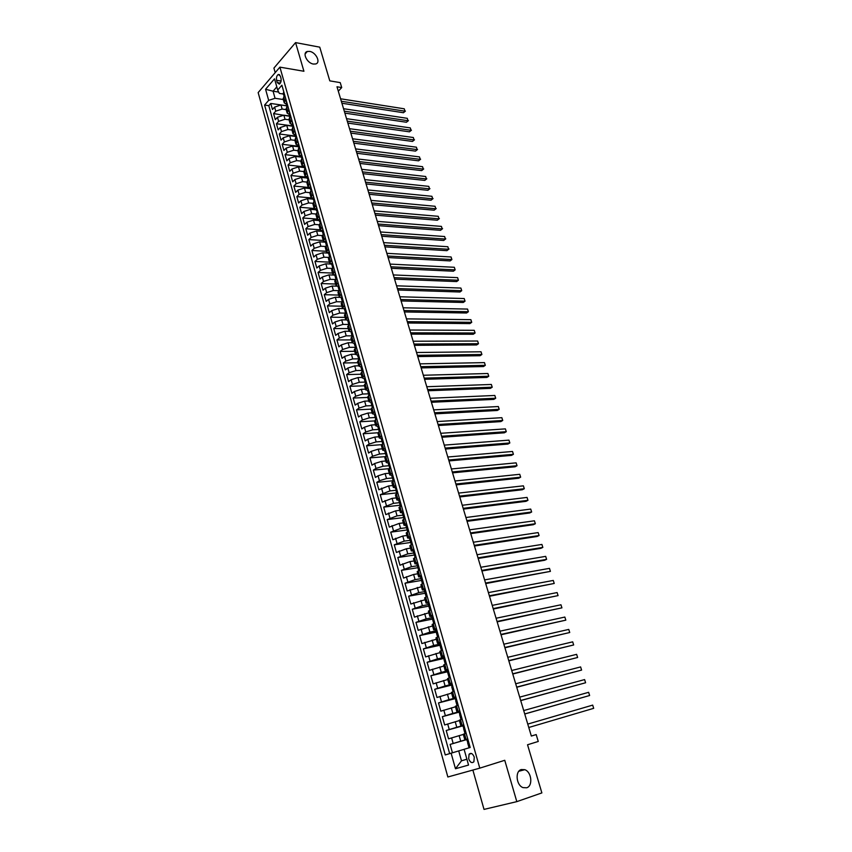 <?xml version="1.0" encoding="UTF-8"?>
<svg xmlns="http://www.w3.org/2000/svg" width="852" height="852" viewBox="0 0 852 852"><rect width="100%" height="100%" fill="white"/><g stroke="black" fill="none" stroke-linecap="round" stroke-linejoin="round"><path stroke-width="1.28" d="M521.296 769.548L524.779 769.686C531.605 771.837 533.139 786.034 526.674 787.78L523.053 787.621C516.195 785.331 514.874 771.124 521.296 769.548M309.67 51.397C316.06 52.281 321.066 62.771 315.655 63.975L313.398 64.049C307.029 63.229 301.959 52.717 307.316 51.471L309.67 51.397M474.276 757.183C472.775 753.53 471.039 752.54 469.079 754.212L468.675 758.802C470.176 762.476 471.912 763.467 473.893 761.773L474.276 757.183M472.871 770.059L484.021 809.4L516.813 801.636L541.872 792.914L527.537 744.765L538.262 741.464L536.196 734.584L531.328 736.011M258.156 92.591L447.854 776.992L479.793 768.142L279.903 67.138L258.156 92.591M279.903 67.138L303.919 71.259L295.569 42.6L273.918 68.096L275.207 72.644M295.569 42.6L319.756 47.169L329.799 80.865L340.236 82.623L341.716 87.564L336.987 86.776L531.339 736.053L536.196 734.584M286.836 105.861L280.99 104.998L274.61 107.086L272.459 109.514L270.755 103.454L286.794 105.808M286.176 109.652L282.14 109.067L275.75 111.154L273.588 113.572L289.957 116.319M273.588 113.572L275.303 119.674L277.464 117.267L283.865 115.18L289.648 115.989M292.513 126.181L286.751 125.404L280.329 127.502L278.157 129.887L276.442 123.753L292.428 125.915M295.569 133.274L294.877 134.52L295.42 136.437L289.659 135.692L283.226 137.79L281.032 140.154L279.307 133.988L295.314 136.054M298.349 146.746L292.577 146.033L286.123 148.131L283.918 150.484L282.182 144.286L298.211 146.246M301.288 157.109L295.516 156.438L289.041 158.547L286.826 160.868L285.079 154.638L301.118 156.502M304.249 167.535L298.477 166.907L291.98 169.005L289.755 171.316L287.997 165.043L304.047 166.8M307.231 178.015L301.448 177.429L294.93 179.538L292.694 181.827L290.926 175.512L306.986 177.173M310.224 188.569L304.441 188.004L297.902 190.113L295.644 192.382L293.865 186.045L309.042 187.504M313.238 199.166L307.444 198.654L300.894 200.763L298.615 203.01L296.837 196.631L311.544 197.952M316.262 209.826L310.469 209.358L303.898 211.466L301.608 213.692L299.808 207.281L314.303 208.484M319.308 220.561L313.504 220.114L306.912 222.234L304.611 224.438L302.811 217.984L317.221 219.092M322.375 231.339L316.571 230.945L309.958 233.065L307.636 235.248L305.825 228.751L320.235 229.763M325.453 242.192L319.638 241.83L313.014 243.96L310.682 246.121L308.85 239.582L323.27 240.498M328.553 253.108L322.738 252.788L316.081 254.918L313.738 257.048L311.907 250.477L326.337 251.287M331.673 264.077L325.847 263.8L319.18 265.93L316.816 268.039L314.963 261.436L329.415 262.15M334.176 275.089L328.978 274.877L322.29 277.017L319.905 279.105L318.052 272.459L332.514 273.066M336.859 286.176L332.131 286.027L325.411 288.157L323.025 290.223L321.151 283.546L335.624 284.046M339.756 297.348L335.294 297.231L328.563 299.372L326.156 301.416L324.271 294.696L338.755 295.09M342.77 308.584L338.478 308.509L331.726 310.65L329.298 312.673L327.413 305.911L341.908 306.198M345.869 319.894L341.684 319.851L334.911 322.003L332.472 323.984L330.565 317.189L345.071 317.37M349.032 331.268L344.9 331.258L338.106 333.409L335.656 335.379L333.739 328.531L348.255 328.616M352.259 342.717L348.148 342.738L341.332 344.89L338.862 346.828L336.934 339.948L351.461 339.916M355.529 354.23L351.407 354.283L344.57 356.434L342.089 358.351L340.15 351.429L354.688 351.29M358.809 365.806L354.688 365.891L347.829 368.053L345.326 369.938L343.377 362.973L357.936 362.728M362.111 377.457L357.989 377.574L351.109 379.736L348.585 381.6L346.626 374.592L361.195 374.23M365.433 389.183L361.312 389.321L354.411 391.494L351.876 393.326L349.895 386.286L364.475 385.807M368.778 400.972L364.645 401.154L357.723 403.315L355.178 405.126L353.186 398.044L367.776 397.447M372.143 412.837L368.011 413.039L361.067 415.222L358.49 417.001L356.498 409.865L371.099 409.152M375.519 424.765L371.387 425.01L364.422 427.193L361.834 428.939L359.832 421.772L374.443 420.931M378.927 436.767L374.795 437.055L367.798 439.227L365.199 440.953L363.176 433.743L377.937 432.773M382.356 448.844L378.213 449.164L371.206 451.347L368.575 453.04L366.552 445.777L381.653 444.669M385.796 460.996L381.653 461.347L374.624 463.531L371.983 465.203L369.938 457.897L385.583 456.619M389.268 473.222L385.115 473.605L378.064 475.799L375.402 477.44L373.346 470.091L389.726 468.611L388.991 464.979L389.566 465.661L383.038 466.246L381.653 461.347M392.751 485.523L388.608 485.949L378.852 489.751L376.786 482.349L393.198 480.73M396.265 497.898L392.112 498.356L382.314 502.126L380.237 494.692L396.67 492.925M399.79 510.348L395.637 510.849L385.807 514.597L383.709 507.11L400.152 505.204M403.347 522.883L399.183 523.416L389.311 527.132L387.202 519.603L403.656 517.547M406.915 535.482L402.762 536.057L392.847 539.753L390.717 532.17L407.181 529.965M410.515 548.166L406.351 548.784L396.393 552.447L394.263 544.811L410.739 542.468M414.136 560.936L409.972 561.585L399.971 565.217L397.82 557.538L414.573 555.003L413.934 553.747L414.658 553.896M417.778 573.779L413.614 574.472L403.56 578.071L401.398 570.35L418.417 567.613M421.442 586.708L407.181 591L405.009 583.237L422.145 580.318M425.127 599.712L410.824 604.025L408.64 596.198L425.808 593.12M428.844 612.801L414.487 617.114L412.293 609.255L428.982 606.091M432.582 625.964L418.183 630.299L415.968 622.386L432.497 619.095M436.33 639.224L421.889 643.569L419.663 635.592L436.203 632.141M440.122 652.568L425.627 656.913L423.38 648.894L439.93 645.283M443.924 665.987L429.387 670.354L427.129 662.281L443.69 658.5M447.758 679.502L433.167 683.868L430.899 675.742L447.46 671.802M451.613 693.102L436.98 697.479L434.69 689.3L451.262 685.178M455.49 706.787L440.803 711.175L438.503 702.943L455.096 698.651M459.398 720.558L444.669 724.956L442.348 716.681L458.94 712.208M463.328 734.424L448.546 738.833L446.214 730.494L463.946 725.531M467.769 738.961L464.873 739.877L467.791 739.046M463.744 724.828L460.889 725.798L463.808 725.031M459.76 710.792L456.917 711.814L459.846 711.111M455.788 696.84L452.976 697.926L455.916 697.287M451.848 682.984L449.068 684.124L452.007 683.538M447.939 669.214L445.181 670.418L448.131 669.885M444.052 655.539L441.315 656.796L444.275 656.328M440.186 641.95L437.481 643.271L440.441 642.845M436.352 628.446L433.668 629.82L436.639 629.458M432.539 615.038L429.877 616.454L432.848 616.156M428.748 601.704L426.117 603.184L429.099 602.928L428.066 603.514L428.78 606.006M424.978 588.466L422.379 589.989L424.882 589.882M421.239 575.302L418.662 576.889L420.995 576.847M417.523 562.224L414.967 563.864L417.182 563.886M413.827 549.231L411.292 550.924L413.422 551.01M276.612 80.333L277.251 82.569L279.339 84.124C280.894 82.921 281.437 80.961 280.979 78.256L280.34 76.009L278.263 74.465C276.708 75.668 276.154 77.617 276.612 80.333L281.085 81.057M278.689 92.08L273.066 91.207L275.058 98.289L268.678 100.376L264.589 105.062L445.255 754.947L451.123 753.189L455.469 768.749L468.547 765.053L464.095 749.302L470.187 747.481L281.905 85.211L277.688 90.046L279.339 93.411L283.375 94.029M268.678 100.376L265.568 89.258L274.525 78.831L277.688 90.046M467.823 739.153L460.719 741.208L459.132 735.627M463.871 725.276L456.778 727.267L455.202 721.708M459.963 711.505L452.859 713.412L451.304 707.895M455.128 698.054L448.972 699.641L447.428 694.167M451.07 684.486L445.106 685.966L443.572 680.524M447.225 670.961L441.272 672.377L439.738 666.967M443.413 657.52L437.459 658.873L435.936 653.495M439.621 644.165L433.668 645.454L432.156 640.118M435.851 630.895L429.898 632.131L428.396 626.816M432.102 617.711L426.16 618.882L424.669 613.61M428.386 604.601L422.443 605.719L420.963 600.479M424.679 591.576L418.747 592.641L417.278 587.433M421.005 578.636L415.073 579.648L413.614 574.472M417.352 565.781L411.42 566.729L409.972 561.585M413.731 553.001L407.799 553.896L406.351 548.784M410.121 540.306L404.199 541.137L402.762 536.057M406.532 527.676L400.61 528.464L399.183 523.416M402.975 515.14L397.053 515.865L395.637 510.849M399.428 502.669L393.517 503.34L392.112 498.356M395.924 490.273L390.003 490.901L388.608 485.949M392.634 477.94L386.51 478.536L385.115 473.605M386.073 453.509L379.587 454.031L378.213 449.164M382.58 441.432L376.158 441.89L374.795 437.055M379.087 429.419L372.75 429.813L371.387 425.01M375.583 417.48L369.363 417.821L368.011 413.039M372.047 405.616L365.987 405.903L364.645 401.154M368.565 393.816L362.643 394.05L361.312 389.321M365.188 382.09L359.31 382.271L357.989 377.574M361.876 370.428L356.008 370.556L354.688 365.891M358.575 358.83L352.717 358.916L351.407 354.283M355.305 347.307L349.448 347.339L348.148 342.738M352.057 335.848L346.2 335.837L344.9 331.258M348.819 324.452L342.973 324.41L341.684 319.851M345.603 313.131L339.756 313.035L338.478 308.509M342.291 301.864L336.561 301.736L335.294 297.231M338.84 290.66L333.388 290.5L332.131 286.027M335.432 279.52L330.235 279.328L328.978 274.877M332.067 268.444L327.093 268.22L325.847 263.8M328.755 257.432L323.984 257.187L322.738 252.788M325.485 246.473L320.874 246.207L319.638 241.83M322.258 235.589L317.796 235.29L316.571 230.945M319.074 224.758L314.729 224.438L313.504 220.114M315.932 213.99L311.683 213.65L310.469 209.358M312.822 203.287L308.648 202.925L307.444 198.654M309.755 192.637L305.634 192.254L304.441 188.004M306.72 182.062L302.641 181.646L301.448 177.429M303.717 171.54L299.659 171.103L298.477 166.907M300.756 161.081L296.698 160.623L295.516 156.438M297.806 150.676L293.759 150.197L292.577 146.033M294.877 140.335L290.83 139.824L289.659 135.692M291.959 130.047L287.912 129.515L286.751 125.404M289.052 119.823L285.015 119.259L283.865 115.18M270.755 103.454L268.806 105.68L449.654 753.626M460.719 741.208L450.112 744.414L452.455 752.795M446.214 730.494L456.778 727.267M442.348 716.681L452.859 713.412M438.503 702.943L448.972 699.641M434.69 689.3L445.106 685.966M430.899 675.742L441.272 672.377M427.129 662.281L437.459 658.873M423.38 648.894L433.668 645.454M419.663 635.592L429.898 632.131M415.968 622.386L426.16 618.882M412.293 609.255L422.443 605.719M408.64 596.198L418.747 592.641M405.009 583.237L415.073 579.648M401.398 570.35L411.42 566.729M397.82 557.538L407.799 553.896M394.263 544.811L404.199 541.137M390.717 532.17L400.61 528.464M387.202 519.603L397.053 515.865M383.709 507.11L393.517 503.34M380.237 494.692L390.003 490.901M376.786 482.349L379.449 480.73L386.51 478.536M373.346 470.091L375.998 468.43L383.038 466.246M369.938 457.897L372.569 456.214L379.587 454.031M366.552 445.777L369.161 444.062L376.158 441.89M363.176 433.743L365.774 431.996L372.75 429.813M359.832 421.772L362.409 419.993L369.363 417.821M356.498 409.865L359.054 408.076L365.987 405.903M353.186 398.044L355.731 396.212L362.643 394.05M349.895 386.286L352.43 384.433L359.31 382.271M346.626 374.592L349.139 372.718L356.008 370.556M343.377 362.973L345.869 361.078L352.717 358.916M340.15 351.429L342.621 349.501L349.448 347.339M336.934 339.948L339.394 337.988L346.2 335.837M333.739 328.531L336.189 326.55L342.973 324.41M330.565 317.189L332.994 315.187L339.756 313.035M327.413 305.911L329.82 303.876L336.561 301.736M324.271 294.696L326.667 292.641L333.388 290.5M321.151 283.546L323.536 281.469L330.235 279.328M318.052 272.459L320.416 270.361L327.093 268.22M314.963 261.436L317.317 259.317L323.984 257.187M311.907 250.477L314.239 248.337L320.874 246.207M308.85 239.582L311.172 237.42L317.796 235.29M305.825 228.751L308.126 226.557L314.729 224.438M302.811 217.984L305.101 215.769L311.683 213.65M299.808 207.281L302.087 205.034L308.648 202.925M296.837 196.631L299.095 194.373L305.634 192.254M293.865 186.045L296.123 183.755L302.641 181.646M290.926 175.512L293.163 173.212L299.659 171.103M287.997 165.043L290.212 162.721L296.698 160.623M285.079 154.638L287.294 152.295L293.759 150.197M282.182 144.286L284.376 141.922L290.83 139.824M279.307 133.988L281.49 131.602L287.912 129.515M276.442 123.753L278.615 121.346L285.015 119.259M286.006 99.62L284.238 102.836L286.261 104.21M284.845 95.52L283.077 98.757L284.217 102.741M287.763 105.786L285.984 108.992L287.124 113.007M289.169 114.445L287.145 113.103L288.935 109.908M290.692 116.117L288.903 119.291L290.053 123.327M292.098 124.733L290.074 123.423L291.874 120.26M293.652 126.501L291.842 129.642L292.992 133.7M295.037 135.085L293.024 133.796L294.835 130.665M296.613 136.938L294.792 140.047L295.953 144.137M297.998 145.5L295.974 144.233L297.806 141.134M299.606 147.449L297.763 150.527L298.924 154.638M300.969 155.969L298.956 154.723L300.799 151.667M302.609 158.014L300.745 161.049L301.917 165.192M303.962 166.491L301.949 165.288L303.813 162.253M305.623 168.632L303.749 171.646L304.931 175.81M306.965 177.088L304.952 175.895L306.837 172.903M308.669 179.314L306.773 182.296L307.955 186.492M309.99 187.728L307.987 186.577L309.883 183.606M311.725 190.06L309.808 193.01L311.001 197.227M313.025 198.441L311.033 197.313L312.95 194.384M314.793 200.87L312.865 203.788L314.068 208.026M316.092 209.219L314.09 208.112L316.028 205.215M317.881 211.743L315.932 214.619L317.146 218.889M319.17 220.05L317.168 218.975L319.127 216.11M320.991 222.681L319.031 225.524L320.245 229.816M322.258 230.945L320.267 229.902L322.237 227.069M324.122 233.682L322.141 236.483L323.366 240.807M325.379 241.904L323.387 240.892L325.379 238.102M327.264 244.748L325.262 247.517L326.497 251.872M328.51 252.927L326.518 251.947L328.531 249.189M330.427 255.877L328.414 258.603L329.649 262.991M331.652 264.024L329.671 263.066L331.694 260.339M333.611 267.07L331.577 269.764L332.823 274.174M334.825 275.175L332.844 274.248L334.889 271.564M336.817 278.327L334.751 280.99L336.018 285.42M338.01 286.389L336.029 285.495L338.095 282.853M340.033 289.659L337.956 292.279L339.224 296.741M341.215 297.678L339.245 296.815L341.322 294.206M343.271 301.044L341.173 303.632L342.451 308.126M344.432 309.031L342.472 308.19L344.57 305.623M346.53 312.514L344.421 315.059L345.699 319.575M347.68 320.448L345.72 319.649L347.84 317.114M349.81 324.037L347.68 326.55L348.969 331.098M350.939 331.939L348.979 331.162L351.13 328.67M353.111 335.645L350.949 338.106L352.249 342.685M354.219 343.494L352.27 342.749L354.432 340.299M356.424 347.307L354.251 349.735L355.561 354.347M357.52 355.114L355.572 354.411L357.755 352.004M359.757 359.054L357.563 361.44L358.884 366.072M360.843 366.807L358.905 366.136L361.099 363.772M363.122 370.865L360.907 373.208L362.228 377.873M364.187 378.576L362.249 377.937L364.464 375.604M366.498 382.75L364.262 385.051L365.593 389.747M367.553 390.408L365.615 389.801L367.851 387.522M369.896 394.7L367.638 396.957L368.98 401.697M370.929 402.314L369.001 401.75L371.259 399.503M373.314 406.734L371.035 408.949L372.388 413.71M375.242 413.508L374.326 414.264L372.409 413.763L374.688 411.559M376.754 418.833L374.454 421.005L375.817 425.798M377.755 426.351L375.828 425.851L378.139 423.689M380.216 431.005L377.894 433.135L379.268 437.96M381.195 438.482L379.278 438.013L381.611 435.904M383.698 443.264L381.355 445.34L382.74 450.197M384.667 450.676L382.75 450.25L385.104 448.184M387.202 455.586L384.838 457.63L386.233 462.519M388.161 462.955L386.244 462.561L388.618 460.538M390.727 467.993L388.342 469.984L389.737 474.905M391.675 475.299L389.758 474.947L392.144 472.977M394.284 480.475L391.877 482.424L393.273 487.376M395.221 487.727L393.294 487.419L395.701 485.491M397.841 492.999L395.424 494.927L396.83 499.922M398.789 500.23L396.851 499.954L399.29 498.079M401.441 505.673L398.992 507.526L400.419 512.542M402.4 512.808L400.429 512.584L402.889 510.742M405.062 518.389L402.581 520.189L404.018 525.247L406.51 523.501M408.694 531.179L406.202 532.937L407.639 538.027L410.163 536.323M412.357 544.066L409.833 545.77L411.292 550.893M416.042 557.016L413.497 558.678L414.956 563.832M419.748 570.063L417.182 571.671L418.651 576.857M422.496 583.663L420.888 584.738L422.368 589.967M427.235 596.4L424.615 597.902L426.106 603.163M431.016 609.691L428.375 611.14L429.877 616.433M434.818 623.068L432.145 624.463L433.668 629.798M438.652 636.54L435.958 637.882L437.481 643.249M442.497 650.097L439.781 651.375L441.315 656.786M446.384 663.729L443.636 664.965L445.181 670.407M450.282 677.468L447.513 678.639L449.068 684.113M454.212 691.281L451.411 692.399L452.976 697.916M458.163 705.2L455.341 706.255L456.917 711.814M462.146 719.205L459.292 720.196L460.879 725.798M466.161 733.295L463.275 734.232L464.873 739.866M283.301 99.535L275.058 98.289M516.813 801.636L504.757 760.293L479.793 768.142M338.308 91.196L341.716 87.564M276.804 86.904L273.066 91.207L265.568 89.258M466.885 759.175L461.486 760.815L466.907 759.249M464.106 749.323L458.706 750.921L461.486 760.815L455.469 768.749M268.806 105.68L264.589 105.062M450.112 744.414L467.854 739.248M406.031 525.471L404.029 525.279M409.705 538.198L407.65 538.059M451.123 753.189L458.706 750.921M283.865 92.08L283.194 93.39L283.727 95.264M341.918 103.23L403.422 112.73L405.009 111.186L341.322 101.26M404.263 108.811L405.009 111.186L404.263 108.811L340.587 98.789M283.78 94.615L284.121 95.839L284.153 94.668M284.057 96.404L284.131 95.839M405.424 111.111L403.422 112.73M286.762 102.293L286.091 103.582L286.623 105.467M344.879 113.124L406.425 122.251L408.023 120.718L344.293 111.186M407.267 118.321L408.023 120.718L407.267 118.321L343.548 108.705M286.496 102.346L287.539 106.031M286.687 104.828L287.039 106.053L287.049 104.881M286.964 106.67L287.028 106.053M408.438 120.622L406.425 122.251M289.691 112.56L288.998 113.838L289.542 115.734M347.85 123.082L409.439 131.826L411.047 130.292L347.286 121.165M410.291 127.896L411.047 130.292L410.291 127.896L346.53 118.662M289.893 116.99L289.552 115.797M411.463 130.196L409.439 131.826M292.619 122.89L291.927 124.147L292.47 126.053M350.854 133.082L412.474 141.443L414.093 139.92L350.289 131.197M413.327 137.513L414.093 139.92L413.327 137.513L349.533 128.684M292.843 127.363L292.907 126.639M414.498 139.813L412.474 141.443M353.857 143.147L415.52 151.113L417.15 149.601L353.303 141.283M416.383 147.183L417.15 149.601L416.383 147.183L352.547 138.759M295.804 137.811L295.857 137.023M417.555 149.473L415.52 151.113M298.541 143.722L297.838 144.946L298.381 146.874M356.892 153.264L418.588 160.826L420.228 159.335L356.338 151.422M419.45 156.896L420.228 159.335L419.45 156.896L355.582 148.887M298.828 147.46L298.786 148.301M298.264 143.764L299.382 147.684M420.622 159.196L418.588 160.826M301.533 154.223L300.82 155.437L301.363 157.375M359.938 163.435L421.665 170.602L423.316 169.122L359.395 161.624M422.539 166.672L423.316 169.122L422.539 166.672L358.628 159.068M301.81 157.95L301.789 158.855M301.257 154.265L302.385 158.238M423.71 168.962L421.665 170.602M304.537 164.787L303.813 165.98L304.366 167.94M362.995 173.659L424.765 180.422L426.426 178.952L362.462 171.88M425.649 176.492L426.426 178.952L425.649 176.492L361.695 169.314M304.803 169.473L304.846 168.515M426.82 178.782L424.765 180.422M307.551 175.416L306.827 176.588L307.38 178.558M366.072 183.947L427.885 190.294L429.546 188.835L365.551 182.19M428.769 186.364L429.546 188.835L428.769 186.364L364.773 179.612M307.838 180.155L307.87 179.133M307.274 175.448L308.435 179.548M429.94 188.654L427.885 190.294M310.597 186.098L309.851 187.259L310.416 189.24M369.172 194.288L431.016 200.22L432.688 198.782L368.65 192.563M431.9 196.29L432.688 198.782L431.9 196.29L367.872 189.964M310.884 190.891L310.916 189.815M433.072 198.58L431.016 200.22M313.653 196.844L312.897 197.994L313.461 199.975M372.281 204.682L434.158 210.199L435.841 208.772L371.77 202.989M435.052 206.269L435.841 208.772L435.052 206.269L370.993 200.38M313.951 201.69L313.973 200.55M436.224 208.548L434.158 210.199M316.72 207.654L315.964 208.783L316.539 210.785M375.412 215.141L437.321 220.231L439.025 218.815L374.912 213.469M438.226 216.301L439.025 218.815L438.226 216.301L374.124 210.849M317.04 212.553L317.061 211.349M316.433 207.686L317.658 211.967M439.398 218.581L437.321 220.231M319.809 218.527L319.053 219.635L319.617 221.648M378.565 225.652L440.505 230.328L442.209 228.922L378.075 224.023M441.411 226.387L442.209 228.922L441.411 226.387L377.276 221.382M320.139 223.48L320.16 222.212M319.521 218.549L320.757 222.905M442.582 228.666L440.505 230.328M322.919 229.465L322.152 230.551L322.727 232.585M381.728 236.228L443.7 240.466L445.415 239.071L381.249 234.619M444.616 236.526L445.415 239.071L444.616 236.526L380.45 231.968M323.259 234.47L322.738 232.639L323.27 233.139M445.788 238.805L443.7 240.466M326.05 240.466L325.272 241.531L325.847 243.576M384.912 246.867L446.917 250.658L448.642 249.285L384.433 245.291M447.832 246.729L448.642 249.285L447.832 246.729L383.634 242.618M326.401 245.525L325.858 243.629L326.401 244.13M325.752 240.488L327.03 244.961M449.015 248.997L446.917 250.658M329.192 251.532L328.403 252.575L328.989 254.631M388.107 257.56L450.154 260.914L451.89 259.551L387.649 256.015M451.081 256.974L451.89 259.551L451.081 256.974L386.84 253.321M329.564 256.644L329 254.684L329.564 255.185M332.355 262.661L331.556 263.683L332.152 265.76M391.334 268.316L453.402 271.213L455.149 269.871L390.876 266.793M454.329 267.283L455.149 269.871L454.329 267.283L390.067 264.099M332.738 267.837L332.163 265.803L332.727 266.303M335.539 273.854L334.729 274.866L335.326 276.943M394.572 279.126L456.672 281.575L458.429 280.244L394.125 277.645M457.609 277.645L458.429 280.244L457.609 277.645L393.305 274.93M335.933 279.083L335.337 276.996L335.922 277.475M338.745 285.111L337.925 286.102L338.521 288.2M397.82 290L459.952 292.002L461.72 290.681L397.383 288.551M460.9 288.061L461.72 290.681L460.9 288.061L396.574 285.814M339.149 290.404L338.532 288.242L339.128 288.732M341.961 296.443L341.141 297.412L341.737 299.521M401.1 300.948L463.264 302.471L465.043 301.171L400.674 299.521M464.212 298.541L465.043 301.171L464.212 298.541L399.844 296.773M342.376 301.789L341.748 299.563L342.355 300.042M345.198 307.838L344.368 308.786L344.975 310.905M404.391 311.949L466.587 313.003L468.376 311.715L403.976 310.554M467.535 309.074L468.376 311.715L467.535 309.074L403.145 307.796M345.635 313.238L344.985 310.948L345.603 311.417M348.117 319.287L347.616 320.224L348.223 322.365M407.703 323.004L469.921 323.6L471.72 322.322L407.299 321.651M470.879 319.67L471.72 322.322L470.879 319.67L406.468 318.872M348.905 324.761L348.234 322.407L348.862 322.865M351.386 330.81L351.493 333.888M411.037 334.133L473.286 334.25L475.096 332.994L410.643 332.812M474.245 330.32L475.096 332.994L474.245 330.32L409.801 330.022M352.195 336.359L351.503 333.931L352.153 334.378M355.039 342.429L354.176 343.313L354.783 345.475M414.381 345.326L476.662 344.953L478.483 343.707L413.997 344.038M477.631 341.024L478.483 343.707L477.631 341.024L413.156 341.226M355.508 348.021L355.199 345.859M358.351 354.091L357.478 354.964L358.096 357.137M417.757 356.583L480.059 355.721L481.891 354.496L417.373 355.327M481.039 351.791L481.891 354.496L481.039 351.791L416.532 352.504M358.841 359.746L358.5 357.51M362.867 371.046L361.685 365.806L360.811 366.68L361.429 368.873M421.144 367.915L483.467 366.552L485.31 365.338L420.781 366.69M484.458 362.622L485.31 365.338L484.458 362.622L419.93 363.847M362.196 371.547L361.44 368.916L362.121 369.331M365.05 377.649L364.155 378.469L364.784 380.674M366.243 382.931L365.039 377.606M424.552 379.3L486.907 377.436L488.76 376.243L424.2 378.118M487.898 373.506L488.76 376.243L487.898 373.506L423.337 375.253M365.561 383.421L364.794 380.716L365.476 381.121M368.426 389.524L367.521 390.322L368.16 392.548M427.981 390.759L490.358 388.384L492.222 387.202L427.64 389.598M491.359 384.465L492.222 387.202L491.359 384.465L426.777 386.723M368.959 395.371L368.17 392.591L368.863 392.985M371.823 401.484L370.918 402.261L371.547 404.498M431.432 402.272L493.83 399.396L495.704 398.235L431.101 401.164M494.831 395.466L495.704 398.235L494.831 395.466L430.228 398.267M372.367 407.384L371.557 404.53L372.26 404.913M434.903 413.87L497.323 410.472L499.208 409.322L434.573 412.783M498.335 406.542L499.208 409.322L498.335 406.542L433.7 409.876M375.807 419.482L374.976 416.553L375.689 416.916M378.682 425.606L377.755 426.341L378.394 428.609M379.96 431.187L378.661 425.542M438.386 425.521L500.838 421.602L502.733 420.473L438.077 424.477M501.849 417.682L502.733 420.473L501.849 417.682L437.204 421.548M379.257 431.644L378.405 428.641L379.129 428.993M382.143 437.79L381.206 438.492L381.856 440.772M441.9 437.257L504.363 432.805L506.28 431.687L441.602 436.245M505.385 428.875L506.28 431.687L505.385 428.875L440.718 433.295M382.74 443.881L381.866 440.803L382.591 441.144M385.626 450.037L384.678 450.719L385.328 453.019M445.436 449.047L507.92 444.062L509.837 442.965L445.138 448.077M508.942 440.133L509.837 442.965L508.942 440.133L444.254 445.117M386.233 456.203L385.338 453.051L386.073 453.36M389.13 462.359L388.171 463.019L388.832 465.33M390.461 468.153L389.108 462.263M448.983 460.911L511.488 455.383L513.426 454.308L448.706 459.984M512.521 451.464L513.426 454.308L512.521 451.464L447.811 457.002M392.655 474.766L391.686 475.395L392.346 477.727M452.561 472.849L515.077 466.779L517.026 465.714L452.295 471.965M516.12 462.849L517.026 465.714L516.12 462.849L451.39 468.962M393.294 481.06L392.357 477.759L393.091 478.036M396.201 487.237L395.221 487.845L396.638 490.486M456.15 484.863L518.687 478.228L520.647 477.184L455.895 484.011M519.741 474.308L520.647 477.184L519.741 474.308L454.989 480.986M396.862 493.617L395.892 490.219M399.78 499.794L398.779 500.38L399.45 502.744M459.771 496.94L522.329 489.751L524.299 488.718L459.526 496.13M523.384 485.832L524.299 488.718L523.384 485.832L458.61 493.095M400.44 506.237L399.46 502.776L400.195 503.01M403.369 512.435L402.368 512.989L403.039 515.375M463.403 509.102L525.982 501.338L527.963 500.326L463.179 508.325M527.047 497.419L527.963 500.326L527.047 497.419L462.263 505.268M404.05 518.943L403.049 515.396L403.784 515.62M406.979 525.151L405.967 525.684L406.649 528.07L407.384 528.293M408.417 531.328L406.947 525.013M467.066 521.328L529.656 512.989L531.648 511.999L466.843 520.593M530.721 509.07L531.648 511.999L530.721 509.07L465.927 517.515M407.682 531.733L406.649 528.102M410.621 537.942L409.588 538.443L410.281 540.86L411.015 541.063M410.27 537.857L412.293 543.842M470.751 533.629L533.352 524.704L535.354 523.735L470.538 532.937M534.428 520.796L535.354 523.735L534.428 520.796L469.612 529.837M411.335 544.598L410.281 540.882M414.274 550.818L413.241 551.297L413.934 553.725M474.457 546.004L537.069 536.494L539.092 535.535L474.255 545.355M538.155 532.585L539.092 535.535L538.155 532.585L473.329 542.234M415.02 557.549L414.562 555.003M417.959 563.779L416.916 564.226L417.608 566.676M419.578 570.148L418.907 570.478M478.185 558.454L540.807 548.347L542.841 547.41L477.993 557.847M541.904 544.439L542.841 547.41L541.904 544.439L477.056 554.716M418.715 570.574L417.618 566.687L418.321 566.825M421.665 576.815L420.611 577.241L421.303 579.701M481.934 570.978L544.566 560.275L546.611 559.359L481.763 570.414M545.674 556.367L546.611 559.359L545.674 556.367L480.816 567.262M422.443 583.684L421.314 579.722L422.017 579.829M425.404 589.935L424.328 590.329L425.031 592.811L425.723 592.917M427.225 596.347L426.192 596.879L425.041 592.832M485.704 583.588L550.413 571.372L485.544 583.056M549.465 568.359L550.413 571.372L549.465 568.359L484.596 579.892M430.984 609.585L429.983 610.16M489.495 596.262L554.226 583.46L489.357 595.782M553.278 580.436L554.226 583.46L553.278 580.436L488.398 592.598M429.951 610.117L428.78 606.028L429.451 606.091M432.933 616.433L431.836 616.773L432.55 619.287L433.21 619.34M434.776 622.908L432.88 616.23M434.424 622.982L433.87 623.483M493.319 609.02L558.071 595.612L493.191 608.584M557.112 592.566L558.071 595.612L557.112 592.566L492.232 605.378M433.721 623.419L432.56 619.298M436.735 629.809L435.628 630.118L436.352 632.653L436.98 632.685M438.588 636.316L437.875 636.859M497.163 621.864L561.937 607.849L497.046 621.47M560.967 604.782L561.937 607.849L560.967 604.782L496.077 618.243M437.523 636.817L436.352 632.663M440.559 643.271L439.44 643.548L440.164 646.104M501.029 634.783L565.824 620.149L500.923 634.431M564.844 617.061L565.824 620.149L564.844 617.061L499.954 631.183M441.357 650.289L440.175 646.114L440.772 646.114M444.414 656.817L443.285 657.073L444.595 659.629M446.288 663.399L445.213 663.868L446.267 663.783M504.916 647.776L569.732 632.514L504.831 647.477M568.753 629.415L569.732 632.514L568.753 629.415L503.851 644.208M445.213 663.857L444.02 659.65M448.29 670.46L447.151 670.684L447.886 673.261M450.175 677.074L449.089 677.521L450.261 677.372M508.836 660.854L573.662 644.964L508.761 660.609M572.682 641.844L573.662 644.964L572.682 641.844L507.771 657.318M449.089 677.51L447.886 673.272L448.429 673.24M452.188 684.177L451.038 684.38L452.295 686.936M454.084 690.834L452.987 691.26L454.159 691.078M512.776 674.017L577.624 657.488L512.712 673.815M576.623 654.347L577.624 657.488L576.623 654.347L511.722 670.503M452.987 691.249L451.784 686.989M456.118 698.001L454.947 698.161L456.182 700.727M458.025 704.679L456.917 705.083L458.078 704.87M516.738 687.266L581.596 670.087L516.695 687.106M580.606 666.924L581.596 670.087L580.606 666.924L515.694 683.773M456.917 705.083L455.703 700.791M460.069 711.899L458.887 712.038L460.08 714.604M461.986 718.619L460.868 719.003L462.018 718.758M520.732 700.589L585.601 682.761L520.7 700.482M584.6 679.587L585.601 682.761L584.6 679.587L519.688 697.128M460.868 719.003L459.643 714.679M464.052 725.904L462.86 726L464.01 728.577M465.969 732.656L464.851 733.018L465.991 732.731M524.747 714.008L589.627 695.509L524.726 713.944M588.625 692.314L589.627 695.509L588.625 692.314L523.714 710.568M464.851 733.018L463.616 728.662M468.057 739.994L466.853 740.058L467.94 742.656M469.995 746.789L468.856 747.129L469.995 746.789M592.673 705.115L593.684 708.332L528.783 727.491L593.684 708.332L592.673 705.115L527.761 724.093M468.856 747.129L467.61 742.742M282.14 109.067L280.99 104.998M275.75 111.154L274.61 107.086M453.168 743.466L451.603 737.875M449.249 729.514L447.694 723.966M445.362 715.659L443.817 710.142M441.496 701.888L439.962 696.403M437.662 688.203L436.139 682.761M433.849 674.614L432.326 669.203M430.058 661.109L428.545 655.731M426.298 647.69L424.797 642.344M422.549 634.357L421.058 629.042M418.833 621.108L417.352 615.836M415.137 607.945L413.667 602.694M411.473 594.856L410.004 589.648M407.82 581.863L406.372 576.687M404.199 568.944L402.751 563.8M400.6 556.1L399.162 550.988M397.011 543.342L395.594 538.262M393.454 530.668L392.037 525.62M389.918 518.069L388.512 513.042M386.403 505.545L385.008 500.55M382.921 493.095L381.526 488.143M379.449 480.73L378.064 475.799M375.998 468.43L374.624 463.531M372.569 456.214L371.206 451.347M369.161 444.062L367.798 439.227M365.774 431.996L364.422 427.193M362.409 419.993L361.067 415.222M359.054 408.076L357.723 403.315M355.731 396.212L354.411 391.494M352.43 384.433L351.109 379.736M349.139 372.718L347.829 368.053M345.869 361.078L344.57 356.434M342.621 349.501L341.332 344.89M339.394 337.988L338.106 333.409M336.189 326.55L334.911 322.003M332.994 315.187L331.726 310.65M329.82 303.876L328.563 299.372M326.667 292.641L325.411 288.157M323.536 281.469L322.29 277.017M320.416 270.361L319.18 265.93M317.317 259.317L316.081 254.918M314.239 248.337L313.014 243.96M311.172 237.42L309.958 233.065M308.126 226.557L306.912 222.234M305.101 215.769L303.898 211.466M302.087 205.034L300.894 200.763M299.095 194.373L297.902 190.113M296.123 183.755L294.93 179.538M293.163 173.212L291.98 169.005M290.212 162.721L289.041 158.547M287.294 152.295L286.123 148.131M284.376 141.922L283.226 137.79M281.49 131.602L280.329 127.502M278.615 121.346L277.464 117.267M284.845 100.93L283.684 96.83M287.763 111.207L286.591 107.096M290.692 121.548L289.52 117.406M293.642 131.943L292.46 127.779M296.613 142.401L295.42 138.216M299.595 152.923L298.402 148.706M302.598 163.499L301.395 159.26M305.623 174.138L304.409 169.867M308.658 184.831L307.444 180.549M311.715 195.598L310.49 191.285M314.782 206.418L313.557 202.084M317.871 217.303L316.635 212.936M320.98 228.251L319.734 223.863M324.111 239.263L322.855 234.854M327.253 250.339L325.997 245.898M330.416 261.479L329.149 257.016M333.601 272.693L332.323 268.199M336.796 283.961L335.518 279.445M340.023 295.303L338.723 290.756M343.26 306.709L341.961 302.14M346.519 318.19L345.209 313.589M349.789 329.735L348.479 325.102M353.09 341.343L351.769 336.689M356.402 353.026L355.071 348.351M359.746 364.784L358.404 360.077M363.101 376.616L361.749 371.877M366.477 388.512L365.125 383.741M369.875 400.483L368.511 395.679M373.293 412.517L371.919 407.693M376.733 424.637L375.359 419.78M380.194 436.831L378.81 431.943M383.677 449.1L382.282 444.18M387.181 461.443L385.775 456.491M390.706 473.861L389.289 468.877M394.252 486.354L392.825 481.348M397.82 498.931L396.393 493.883M401.409 511.583L399.971 506.514M405.03 524.31L403.582 519.209M408.662 537.122L407.203 531.989M412.325 550.019L410.856 544.854M416.01 562.991L414.53 557.794M419.716 576.048L418.225 570.819M423.444 589.19L421.953 583.929M427.193 602.417L425.691 597.114M430.974 615.73L429.461 610.394M434.776 629.117L433.253 623.749M438.61 642.6L437.076 637.2M442.454 656.168L440.91 650.736M446.331 669.832L444.776 664.358M450.239 683.581L448.674 678.064M454.169 697.415L452.593 691.867M458.12 711.345L456.534 705.765M462.103 725.361L460.506 719.748M466.108 739.472L464.5 733.817M280.372 83.07L277.251 82.569M284.621 95.765L283.599 92.144M290.479 116.351L289.414 112.613M293.429 126.735L292.353 122.944M296.4 137.183L295.303 133.327M305.399 168.866L304.249 164.83M311.491 190.294L310.309 186.13M314.558 201.093L313.366 196.876M323.888 233.895L322.631 229.486M330.193 256.09L328.904 251.542M333.377 267.272L332.067 262.672M336.572 278.54L335.241 273.865M339.788 289.861L338.446 285.111M343.026 301.257L341.663 296.443M346.285 312.716L344.9 307.828M349.565 324.239L348.159 319.287M352.856 335.837L351.429 330.821M356.179 347.51L354.73 342.408M359.512 359.246L358.042 354.081M369.64 394.881L368.107 389.502M373.059 406.905L371.504 401.452M376.499 419.014L374.923 413.476M383.432 443.434L381.824 437.736M386.936 455.756L385.296 449.984M394.007 480.635L392.325 474.702M397.575 493.191L395.871 487.174M401.175 505.822L399.439 499.73M404.785 518.538L403.028 512.361M415.755 557.133L413.934 550.733M419.44 570.126L417.618 563.683M423.156 583.194L421.314 576.719M426.905 596.357L425.041 589.829M430.665 609.595L428.801 603.035M438.269 636.337L436.373 629.692M442.103 649.842L440.196 643.143M445.958 663.431L444.052 656.69M449.845 677.106L447.918 670.322M453.765 690.865L451.826 684.049M457.705 704.721L455.745 697.852M461.667 718.673L459.697 711.761M465.65 732.709L463.68 725.744M469.665 746.842L467.673 739.834M524.779 769.686L518.857 771.252M471.486 753.487L469.079 754.212M279.605 74.688L278.263 74.465M307.316 51.471L305.101 54.017M374.326 414.264L374.965 416.511"/></g></svg>
